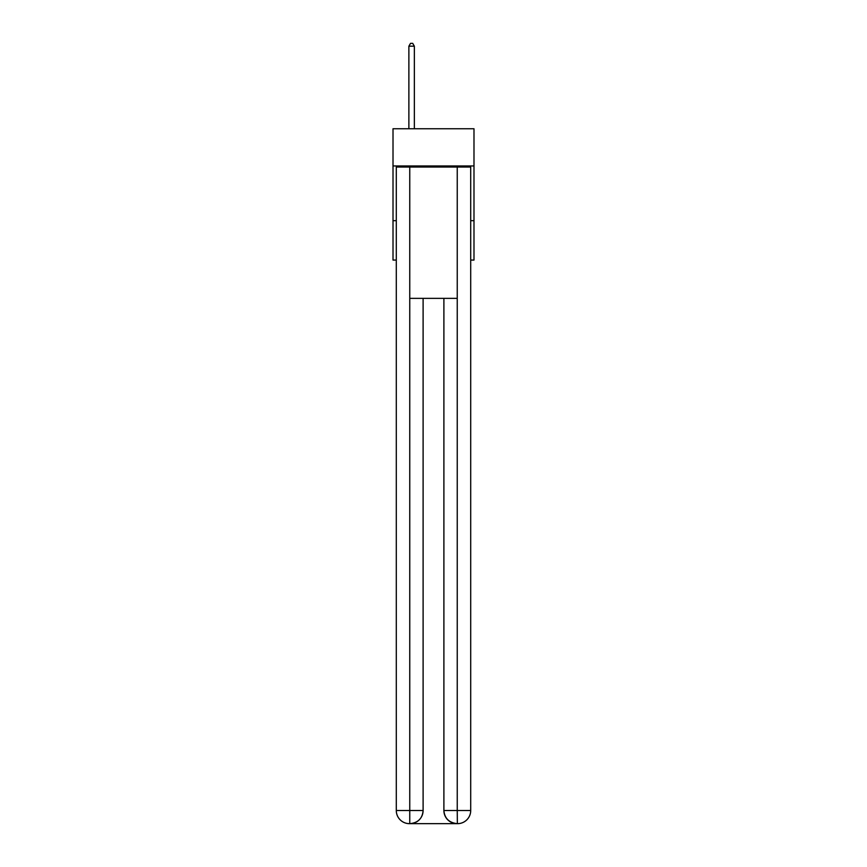 <?xml version="1.0" encoding="UTF-8"?>
<svg xmlns="http://www.w3.org/2000/svg" width="867" height="867" viewBox="0 0 867 867"><rect width="100%" height="100%" fill="white"/><g stroke="black" fill="none" stroke-linecap="round" stroke-linejoin="round"><path stroke-width="1.3" d="M473.989 165.955L473.989 128.749L393.011 128.749L393.011 165.955L473.989 165.955L473.989 260.067L470.705 260.067M396.295 220.673L393.011 220.673L393.011 165.955M473.989 220.673L470.705 220.673M393.011 220.673L393.011 260.067L396.295 260.067M409.43 823.65A13.135 13.135 0 0 1 396.295 810.515L423.107 810.515L423.107 298.367L423.107 810.515A13.135 13.135 0 0 1 409.972 823.65L409.43 823.65A13.135 13.135 0 0 1 396.295 810.515L396.295 167.049L409.755 167.049L409.755 298.367L457.245 298.367L457.245 167.049L409.755 167.049M457.245 167.049L470.705 167.049L470.705 810.515A13.135 13.135 0 0 1 457.57 823.65L457.028 823.65A13.135 13.135 0 0 1 443.893 810.515L443.893 298.367L443.893 810.515C444.565 818.253 448.943 822.631 457.028 823.65L409.972 823.65C418.089 822.805 422.467 818.426 423.107 810.515M443.893 810.515L457.245 810.515L457.353 823.65M409.755 298.367L409.755 823.65M414.35 128.749L414.35 46.2L408.877 46.2L408.877 128.749M408.877 46.2L410.524 43.35L412.703 43.35L414.35 46.2M457.245 298.367L457.245 810.515L470.705 810.515"/></g></svg>
